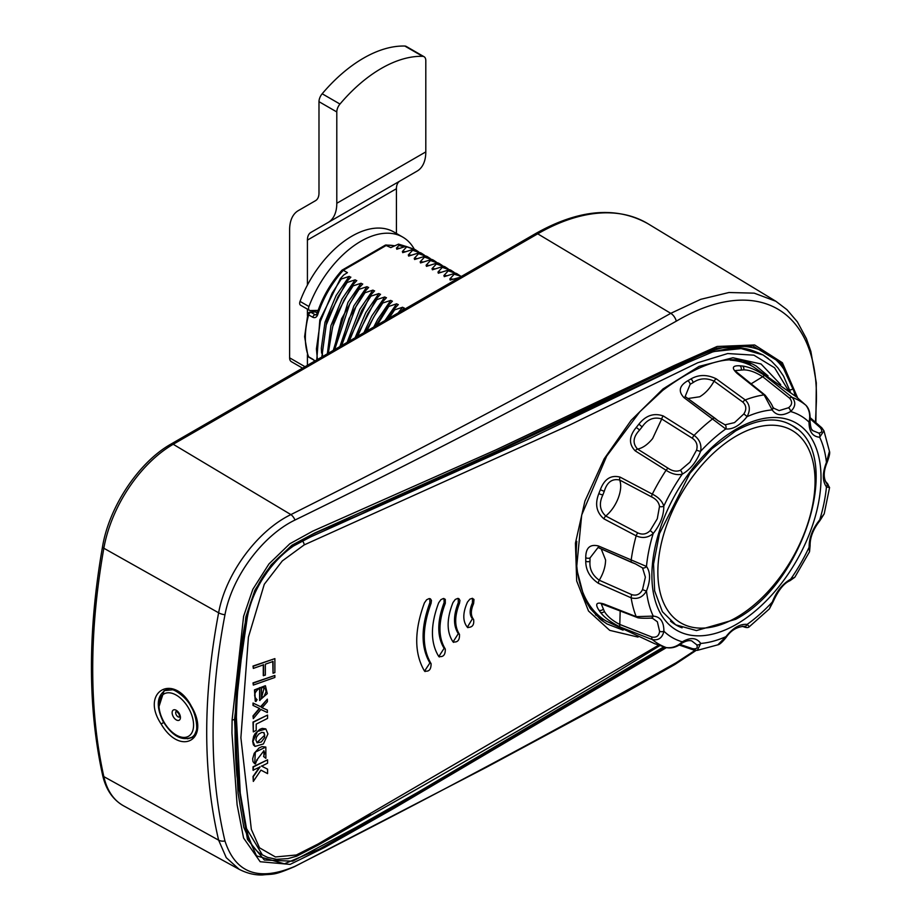 <?xml version="1.0" encoding="UTF-8"?>
<svg xmlns="http://www.w3.org/2000/svg" width="921" height="921" viewBox="0 0 921 921"><rect width="100%" height="100%" fill="white"/><g stroke="black" fill="none" stroke-linecap="round" stroke-linejoin="round"><path stroke-width="1.38" d="M815.488 422.129L816.397 401.28C818.504 308.742 756.636 273.894 676.302 321.176C552.658 390.055 425.571 456.332 295.019 520.02C262.577 535.619 231.908 576.845 224.977 614.744C217.068 655.879 213.108 695.539 213.085 733.749C213.096 771.879 217.057 807.625 224.966 840.977C235.477 873.304 258.836 881.742 295.019 866.293C425.571 800.13 552.669 732.253 676.302 662.66L695.113 650.341M666.401 647.636L394.234 808.189L324.745 847.401L290.103 864.393L260.183 861.734L243.57 838.018L237.1 804.678L231.942 733.024L232.104 719.946L243.605 616.31L252.838 589.302L268.978 563.917L289.85 543.747L312.737 531.152L495.935 449.874L674.345 365.43L717.079 346.48L754.633 344.961L782.413 362.77L797.69 397.976M255.854 740.012L257.189 742.821L261.357 741.946L264.718 737.422L264.154 732.828L261.898 732.356L258.709 734.072L256.499 737.042L255.854 740.012M256.924 742.66L264.753 735.165L263.682 732.529M265.697 728.868L262.209 728.384L259.757 729.363L255.14 733.588L253.655 736.305L252.653 741.301L253.413 744.882L254.921 746.321M267.93 733.91L265.847 728.948L257.454 731.447L252.953 741.474L255.059 746.413L263.441 743.926L267.93 733.91M161.129 723.998C139.785 691.97 173.516 672.031 191.395 706.292C211.07 739.379 180.654 757.235 161.129 723.998L163.673 722.444M191.395 706.292L190.958 706.557C186.445 696.852 173.516 688.931 172.123 689.841L164.111 690.635L158.527 708.007M638.046 637.09L609.714 630.355L588.519 611.014L576.684 580.978L575.429 543.148L584.916 501.128L604.141 458.888L631.115 420.333L663.039 388.915A4.191 1.807 -128.9 0 1 662.752 390.377L639.922 411.664L606.674 456.137L581.704 515.012L576.523 568.464L584.398 598.546L590.326 608.654L600.987 619.856L607.089 623.989L623.08 630.137M796.653 397.112L780.916 362.839L752.871 345.928L715.295 348.23L672.837 367.467L495.982 451.624L314.625 533.063L291.899 545.244L271.073 564.964L254.967 590.062L245.895 616.828L234.556 719.416L238.044 793.027L243.8 827.403L256.499 855.862L284.405 863.806L319.196 849.139L389.548 809.559L665.423 647.325M663.834 646.83L418.18 792.106L355.552 827.668L292.671 861.181L264.327 860.03L247.473 839.434L236.962 776.196C234.015 742.568 234.498 707.432 238.424 670.787C243.121 635.513 244.456 592.744 276.208 559.991C306.486 529.828 339.711 525.972 371.036 509.014L465.98 466.498L652.31 379.038C682.265 364.889 713.706 344.615 739.528 346.158C766.088 346.768 783.967 360.882 793.165 388.524L795.214 395.903M788.33 390.435L774.561 367.755L753.908 355.161L727.694 353.549L697.738 362.747L569.558 425.076L304.172 544.91L282.321 560.924L264.292 584.259L248.428 637.113L240.888 737.709L251.329 829.337L259.503 847.804L275.425 856.956L296.309 854.999L318.01 844.016L658.734 645.137M370.357 814.429L346.86 827.703M659.931 645.54L607.307 677.96L518.465 730.549L424.719 784.669L317.883 845.248L296.769 856.162L287.962 858.614L276.45 859.328L267.562 857.37L262.381 854.895L246.506 828.555L240.266 793.2L236.398 717.286M768.528 358.741L763.129 354.999C745.25 346.722 738.895 345.893 712.589 351.949L687.872 362.506L529.494 438.684L310.676 536.885L293.442 546.038C283.668 552.807 274.907 561.522 267.136 572.183L262.946 578.388C254.852 591.247 249.626 604.314 247.289 617.588L239.184 673.309C235.638 708.583 235.281 742.291 238.113 774.423A3.362 2.095 175 0 1 236.962 776.196M747.84 362.39A148.96 85.998 -60 0 1 751.133 365.568M768.022 375.86L756.21 366.074M263.786 750.65L264.764 752.964L263.579 756.532L265.87 758.328L265.847 747.081L255.336 752.1L254.726 763.705L255.428 763.981L256.901 759.929L263.924 750.719L263.878 756.705L265.87 758.328M257.385 760.124L256.763 759.848M265.697 747L261.978 746.632L259.02 748.013L254.231 753.274L252.676 758.72L252.976 761.632L254.587 763.613M267.562 715.064L253.01 722.064L253.31 731.884L256.199 730.422L256.199 724.125L267.562 718.403L267.562 715.064L253.31 722.237L253.31 731.884M267.366 699.177L260.631 706.672L253.022 703.045L253.01 705.405L259.653 708.56L253.31 716.078L253.31 718.656L260.919 709.469L267.366 712.578L267.366 710.068L262.059 707.777L267.366 701.721L267.366 699.177L260.931 706.844L253.31 703.218L253.31 705.567M267.366 710.068L261.76 707.604M259.354 708.387L253.01 715.905L253.31 718.656M267.574 759.802L253.022 766.802L253.022 770.198L260.079 766.963L253.321 776.656L253.321 781.422L260.954 770.117L267.585 773.628L267.585 769.173L261.691 766.157L267.574 763.198L267.574 759.802L253.321 766.963L253.321 770.37M267.585 769.173L261.391 765.984M259.791 766.802L253.022 776.484L253.321 781.422M274.872 675.473L253.022 682.887L253.321 685.074L274.872 677.465L274.872 675.473L253.321 683.06L253.321 685.074M263.279 664.64L263.268 675.577L265.352 675.116L265.363 664.179L273.053 661.474L273.053 673.239L274.872 672.595L274.884 658.619L253.321 666.217L253.321 668.404L263.579 664.812L263.567 675.749M274.884 658.619L253.022 666.044L253.321 668.404M272.766 661.301L273.053 673.239M265.306 685.731L254.461 689.898L255.232 701.134M259.607 687.619L259.607 700.363L267.286 693.628L265.455 685.811L254.76 690.071L255.382 701.226L255.946 701.503L257.086 699.649L256.51 699.384M259.906 700.536L259.906 687.791C254.046 692.281 253.102 696.241 257.086 699.649L256.383 699.315M663.039 388.915L699.085 366.374L732.943 357.751L761.045 363.991L780.709 384.633M467.477 627.362C472.312 627.615 474.35 624.979 473.601 619.442C470.619 615.723 470.619 610.45 473.601 603.635L474.004 599.467L472.346 598.316L469.894 599.134L467.477 602.069C462.595 612.995 462.595 621.422 467.477 627.362L467.891 627.685M452.994 641.845C457.599 642.685 459.763 640.187 459.487 634.35C454.444 626.602 454.444 616.264 459.487 603.336L459.959 600.423L458.9 598.673L457.749 598.408L455.262 599.479L452.982 602.553C446.524 618.958 446.524 632.048 452.994 641.845L453.581 642.386M424.408 670.902C428.898 672.042 431.132 669.625 431.086 663.661C422.002 648.211 422.002 628.087 431.086 603.301L431.454 600.423L430.418 598.834L429.117 598.581L426.619 599.778L424.408 602.91C414.174 630.712 414.174 653.38 424.408 670.902L425.088 671.559M438.684 656.374C443.208 657.41 445.419 654.969 445.304 649.04C438.2 637.424 438.2 622.17 445.304 603.29L445.28 599.329L443.404 598.5L440.917 599.652L438.684 602.771C430.36 624.875 430.36 642.743 438.684 656.374L439.34 656.984M295.019 866.293A8.393 4.398 -115.9 0 1 294.455 866.673L294.455 866.673C273.111 875.744 274.17 873.718 262.508 874.95C254.898 875.249 247.139 873.373 239.218 869.343L226.255 857.658L218.622 840.159C202.735 772.212 202.735 696.426 218.634 612.799C225.599 573.806 257.385 530.738 290.898 514.597C420.69 449.529 547.304 382.445 670.764 313.336L700.685 299.337L728.96 292.51L754.241 293.154L775.885 301.282L648.119 223.826A218.116 125.935 120 0 0 537.714 233.83L173.217 444.279L290.898 514.597A8.393 4.409 -115.8 0 1 295.019 520.02M604.28 619.937A148.96 85.998 -60 0 1 599.306 618.475M714.155 351.5L741.175 348.587L762.623 354.85M187.47 738.815L191.913 737.571C193.099 737.64 194.515 735.453 196.161 731.021C197.578 728.972 196.461 715.087 190.958 706.557M467.338 627.224L472.415 618.762C469.434 615.032 469.434 609.76 472.415 602.944L472.531 598.339M453.051 641.925L458.301 633.671C453.259 625.923 453.259 615.573 458.301 602.645L458.232 598.431M424.558 671.098L429.9 662.97C420.816 647.532 420.816 627.408 429.9 602.61L429.75 598.592M438.799 656.523L444.118 648.349C437.015 636.733 437.015 621.479 444.106 602.599L443.991 598.523M261.529 687.262L261.529 698.06L264.108 696.241L266.077 691.717L265.34 688.505L261.529 687.262M261.529 697.784L264.235 687.596M620.167 611.371L619.798 624.461L651.872 637.033C656.431 637.827 659.01 635.927 659.597 631.322L657.352 621.756L652.598 618.359M601.24 548.997L605.592 559.98C605.477 566.634 603.359 573.38 599.26 580.218L631.841 594.667A3.362 1.554 -68.5 0 0 631.15 597.833L598.454 583.338C590.004 577.686 585.779 570.329 585.756 561.257L585.756 557.689C585.756 547.857 589.981 543.943 598.431 545.957L646.473 566.45C650.583 572.229 650.583 580.403 646.484 590.971C642.731 597.269 637.62 599.548 631.15 597.833A140.522 81.129 -60 0 0 636.215 616.644A3.362 1.773 -72 0 0 636.929 617.381L601.183 603.716L604.383 611.463C607.169 616.23 612.304 620.57 619.798 624.461A3.362 1.877 -65.1 0 0 620.236 627.028C611.118 622.527 604.533 617.646 600.457 612.373L598.915 610.174C594.782 603.808 596.486 601.758 604.015 604.015L636.215 616.644L653.254 616.114A3.362 2.613 91.5 0 1 650.79 618.106L652.713 618.394M683.981 397.619C678.017 391.31 679.284 385.68 687.803 380.753L690.888 378.968C698.751 374.421 707.247 374.398 716.365 378.888L745.273 399.956C749.993 404.664 750.569 410.236 747.012 416.672C739.943 425.49 732.863 429.589 725.76 428.956L683.981 397.619A3.362 1.784 -56.4 0 1 686.041 397.204A3.362 1.784 -56.4 0 1 686.157 397.285L717.977 420.667L725.046 424.823L734.509 422.612L743.8 413.978C746.724 409.5 746.413 405.551 742.867 402.143L714.074 381.144C710.183 388.144 705.405 393.348 699.718 396.767L687.999 398.517M663.293 415.981L694.089 435.38C699.626 439.444 701.79 444.751 700.605 451.29C696.541 461.824 690.405 469.457 682.208 474.2C677.246 475.363 671.87 474.05 666.079 470.251L635.26 450.887C628.629 444.198 628.939 436.404 636.181 427.528L638.852 424.201C645.794 415.429 653.933 412.689 663.293 415.981A3.362 1.738 -58.7 0 0 661.727 418.974L652.621 438.58C647.636 444.624 642.616 448.124 637.562 449.068L668.289 468.352C672.514 471.172 676.544 471.828 680.343 470.32L689.91 462.204L696.575 450.104C697.911 445.177 696.529 441.24 692.419 438.304L661.727 418.974C653.933 416.557 647.359 419.239 642.018 427.022L639.519 430.13C633.026 437.095 632.37 443.404 637.562 449.068A3.362 1.738 -58.7 0 0 635.26 450.887M620.132 477.136L652.31 494.128C658.469 497.225 662.303 501.22 663.799 506.113C663.834 515.53 660.288 524.659 653.196 533.501C648.154 537.806 642.478 538.589 636.158 535.838L603.957 518.868C596.417 512.421 594.713 503.994 598.834 493.598L600.377 489.627C604.429 478.908 611.014 474.741 620.132 477.136A3.362 1.738 -61.3 0 0 619.695 480.037C621.422 484.895 620.904 490.985 618.175 498.319C615.228 505.652 611.083 511.558 605.765 516.025L637.85 532.925C642.478 535.009 646.577 534.238 650.145 530.6L657.283 518.776L659.505 506.446C658.895 502.371 656.316 499.228 651.769 496.995L619.695 480.037C612.212 478.379 607.077 482.097 604.303 491.204L602.864 494.922C598.8 503.442 599.767 510.476 605.765 516.025A3.362 1.738 -61.3 0 0 603.957 518.868M631.841 594.667C636.584 596.002 640.164 594.298 642.547 589.544A3.362 0.599 -157.4 0 0 646.484 590.971A128.134 73.979 120 0 0 653.254 616.114C660.345 616.713 663.891 621.744 663.891 631.219C662.418 637.804 658.596 640.613 652.413 639.635L620.236 627.028M651.872 637.033A3.362 1.773 -72.1 0 0 652.413 639.635A140.522 81.129 -60 0 0 666.205 647.567A3.362 2.038 -72.9 0 0 666.263 647.59L654.762 643.733L666.205 647.567C671.962 648.338 677.338 646.415 682.323 641.822C690.497 637.079 696.633 637.608 700.731 643.445L697.335 650.353L717.839 644.827L725.909 636.676C732.966 627.857 740.058 623.759 747.161 624.392L749.314 626.729L769.369 608.919L772.316 602.046C776.38 591.524 782.505 583.879 790.713 579.148L794.823 577.248L809.536 551.737L809.122 547.235C809.087 537.806 812.621 528.689 819.725 519.847L824.203 513.837L829.568 487.577L826.448 486.898C822.338 481.119 822.338 472.945 826.436 462.377L829.441 451.29L823.95 430.798L819.667 437.222C812.575 436.635 809.029 431.604 809.029 422.129C810.515 415.544 809.478 409.937 805.933 405.298L796.4 396.893L753.516 366.938L743.754 361.308M679.94 644.401L692.569 648.683C696.679 649.282 698.06 647.981 696.713 644.769A3.362 2.613 148.3 0 0 700.731 643.445A128.134 73.979 120 0 0 725.909 636.676A3.362 0.599 37.4 0 1 726.197 637.344C722.26 642.202 719.474 644.7 717.827 644.827L717.839 644.827M765.121 375.791L792.141 397.354C796.089 402.201 795.571 406.921 790.586 411.526C782.424 416.269 776.288 415.728 772.178 409.903L764.096 394.89L737.065 373.327C731.343 367.928 732.276 365.418 739.862 365.798L742.533 366.028C749.141 366.903 756.671 370.15 765.121 375.791A3.362 1.877 -55 0 0 762.692 376.701L751.478 383.608M796.861 429.025A115.39 66.623 120 0 0 791.185 425.03C776.403 416.695 757.845 418.675 735.522 430.993L711.76 448.803L689.898 473.371L659.459 533.662L653.542 564.043L654.635 590.902L662.406 611.717L675.795 624.887A115.39 66.623 120 0 0 682.093 627.811M650.145 530.6A3.362 0.817 -139.8 0 1 653.196 533.501A128.134 73.979 120 0 0 646.473 566.45A3.362 2.671 141.2 0 1 642.536 567.9L635.467 563.894L599.237 547.995A3.362 1.784 -63.6 0 1 599.099 547.937A3.362 1.784 -63.6 0 1 598.431 545.957M642.547 589.544L645.368 577.179L642.536 567.9M631.818 562.478A3.362 1.543 -68.4 0 1 631.76 562.455L598.051 547.511L589.993 557.965L589.993 561.292C589.336 569.017 592.422 575.314 599.26 580.218A3.362 1.784 -63.6 0 0 598.454 583.338M680.343 470.32A3.362 2.015 -118 0 1 682.208 474.2A128.134 73.979 120 0 0 663.799 506.113A3.362 2.015 177.9 0 1 659.505 506.446M725.046 424.823A3.362 2.671 -81.3 0 1 725.76 428.956A128.134 73.979 120 0 0 700.605 451.29A3.362 0.817 -160.2 0 1 696.575 450.104M811.804 429.428L812.863 430.671C811.516 430.568 810.561 427.298 810.008 420.874L810.008 420.874A3.362 1.854 1.9 0 1 809.029 422.129A128.134 73.979 120 0 0 790.586 411.526A3.362 1.854 -122 0 0 788.537 407.75L779.12 410.616L773.87 408.279L772.661 406.771A3.362 2.613 -31.7 0 1 772.178 409.903A128.134 73.979 120 0 0 747.012 416.672A3.362 0.599 -142.6 0 0 743.8 413.978M716.365 378.888A3.362 1.784 -56.4 0 0 714.074 381.144C706.407 377.679 699.396 378.174 693.053 382.618L690.163 384.276L685.155 396.525L714.949 418.226A3.362 1.543 -51.6 0 1 714.995 418.261M788.537 407.75C792.233 404.906 792.59 401.717 789.608 398.194L762.692 376.701C755.565 372.165 749.245 369.897 743.719 369.874L735.418 370.576M726.197 637.344C730.86 630.459 736.892 626.798 744.283 626.338L744.283 626.338A3.362 2.671 98.7 0 0 747.161 624.392A128.134 73.979 120 0 0 772.316 602.046A3.362 0.817 19.8 0 0 773.099 601.816C778.36 590.211 783.955 583.189 789.907 580.737L789.907 580.737A3.362 2.015 62 0 0 790.713 579.148A128.134 73.979 120 0 0 809.122 547.235A3.362 2.015 -2.1 0 0 810.1 545.739C809.973 537.438 813.243 529.08 819.92 520.641A3.362 0.817 40.2 0 0 819.725 519.847A128.134 73.979 120 0 0 826.448 486.898A3.362 2.671 -38.8 0 0 826.69 483.421C823.259 478.264 823.42 471.218 827.162 462.296A3.362 0.599 22.6 0 1 826.436 462.377A128.134 73.979 120 0 0 819.667 437.222A3.362 2.613 -88.5 0 0 818.792 433.077C822.257 432.628 822.695 430.775 820.116 427.517L810.066 418.698M812.863 430.671L818.792 433.077M826.459 483.18C828.75 485.24 828.67 484.93 826.206 482.259L825.688 481.821M810.1 545.739L809.536 551.737M742.441 626.268L743.028 626.476C746.563 627.282 746.873 627.213 743.949 626.257A3.362 2.671 98.7 0 0 744.283 626.338L744.513 626.361M659.597 631.322A3.362 1.854 -178.1 0 0 663.891 631.219A128.134 73.979 120 0 0 682.323 641.822A3.362 1.854 58 0 1 681.736 643.295L681.736 643.295A3.362 1.854 58 0 1 680.469 643.33M696.713 644.769L691.671 640.855C688.931 640.176 685.615 640.981 681.736 643.295C676.762 647.152 671.605 648.591 666.263 647.59M670.511 621.168A115.344 66.6 120 0 0 675.818 624.852L696.46 630.586L735.66 619.315C804.919 583.062 845.087 451.302 791.162 425.065A115.344 66.6 120 0 0 785.325 422.313M414.22 249.084A83.926 48.456 120 0 0 402.788 237.123A83.926 48.456 120 0 0 308.938 306.532A4.191 2.418 120 0 0 309.433 310.319A4.191 2.418 120 0 0 310.227 310.527L318.09 310.412M309.433 310.319L300.534 305.185A4.191 2.418 -60 0 1 300.039 301.386A83.926 48.456 -60 0 1 393.889 231.988L402.788 237.123M312.979 310.481A58.748 33.916 120 0 0 312.622 311.862M302.549 368.135L291.358 361.677A8.393 4.847 -60 0 1 289.62 357.832L289.62 229.824A41.963 24.222 -120 0 1 298.312 210.621L315.512 200.686A16.785 9.694 -120 0 0 318.988 193.007L318.988 101.678A8.393 4.847 -60 0 1 322.177 93.769L339.976 104.05A8.393 4.847 120 0 0 336.798 111.948L318.988 101.678M307.418 285.038L307.418 240.105L396.433 188.713A16.785 9.694 60 0 1 399.91 181.034L328.106 222.491A41.963 24.222 -120 0 0 336.798 203.276L336.798 111.948M307.418 365.315L307.418 354.643M307.418 315.627L307.418 309.168M396.433 188.713L396.433 233.462M399.91 181.034L310.895 232.426A16.785 9.694 -120 0 0 307.418 240.105M339.976 104.05A125.878 72.678 120 0 1 422.624 56.331A8.393 4.847 120 0 1 424.074 56.722A8.393 4.847 120 0 1 425.801 60.567L425.801 151.896A41.963 24.222 60 0 1 417.121 171.099L328.106 222.491L417.121 171.099M422.624 56.331L404.826 46.05A125.878 72.678 120 0 0 322.177 93.769M404.826 46.05A8.393 4.847 -60 0 1 406.265 46.441L424.074 56.722M315.028 360.928L312.772 359.202A2.521 1.451 120 0 0 313.186 359.697L309.03 357.302A2.521 1.451 120 0 1 308.627 356.795A2.521 1.865 158.3 0 1 307.948 356.047A2.521 2.521 0 0 0 309.03 357.302M401.36 311.079L404.273 307.994M404.146 308.132L402.604 307.246L394.649 309.859L393.854 309.398L398.333 304.563M398.206 304.701L396.663 303.815L388.72 306.44L387.925 305.979L392.404 301.144M392.277 301.282L390.734 300.384L382.779 303.009L381.985 302.549L386.463 297.713M386.336 297.851L384.794 296.965L376.85 299.59L376.056 299.129L380.534 294.283M380.408 294.421L378.865 293.534L370.91 296.159L370.115 295.699L374.605 290.863M374.467 291.001L372.936 290.115L364.981 292.728L364.186 292.279L368.665 287.433M368.538 287.571L366.995 286.684L359.052 289.309L358.257 288.849L362.736 284.013M362.609 284.152L361.067 283.254L353.111 285.878L352.317 285.418L356.795 280.583M356.669 280.721L355.126 279.834L347.182 282.459L346.388 281.999L350.866 277.152M350.74 277.302L349.197 276.404L341.242 279.028L340.448 278.568L343.74 274.976L347.447 272.651L343.291 270.256L341.91 271.05M404.377 246.851L398.897 245.504L398.551 244.123L390.826 247.599L385.3 245.147L342.025 270.164C330.674 282.966 322.315 297.483 316.974 313.727L316.053 314.947L315.132 314.729L316.525 314.591M398.897 245.504L396.444 248.094L396.79 249.234L405.931 246.368L406.725 246.816L402.373 251.525L402.73 252.653L411.86 249.787L412.654 250.247L408.314 254.944L408.659 256.084L417.8 253.217L418.595 253.678L414.243 258.375L414.6 259.515L423.729 256.637L424.523 257.097L420.172 261.794L420.529 262.934L429.67 260.067L430.464 260.528L426.112 265.225L426.469 266.365L435.598 263.498L436.393 263.947L432.041 268.656L432.398 269.784L441.539 266.917L442.333 267.378L437.982 272.075L438.327 273.215L447.468 270.348L448.262 270.809L443.91 275.506L444.267 276.645L453.408 273.767L454.203 274.228L449.851 278.925L450.196 280.065L459.694 277.405M393.854 309.398L387.292 319.207M394.649 309.859L388.961 318.24M461.479 276.369L453.408 273.767M461.409 276.415L454.203 274.228M387.925 305.979L375.791 325.85M388.72 306.44L377.23 325.009M459.89 275.621L456.609 273.525L447.468 270.348M457.403 273.986L448.262 270.809M381.985 302.549L365.649 331.698M382.779 303.009L373.65 317.204L366.938 330.961M453.949 272.202L450.668 270.095L441.539 266.917M451.474 270.555L442.333 267.378M376.056 299.129L356.531 336.959M376.85 299.59L367.709 313.773L357.693 336.292M448.02 268.771L444.739 266.676L435.598 263.498M445.534 267.136L436.393 263.947M370.115 295.699L348.242 341.749M370.91 296.159L361.78 310.354L349.312 341.138M442.08 265.34L438.799 263.245L429.67 260.067M439.605 263.705L430.464 260.528M364.186 292.279L349.128 318.39L340.678 346.112M364.981 292.728L355.84 306.923L341.656 345.548M436.151 261.921L432.87 259.826L423.729 256.637M433.664 260.286L424.523 257.097M358.257 288.849L341.587 318.793L333.77 350.107M359.052 289.309L349.911 303.504L334.668 349.589M430.211 258.49L426.93 256.395L417.8 253.217M427.735 256.855L418.595 253.678M352.317 285.418L334.208 319.173L327.496 353.733M353.111 285.878L343.97 300.073L332.608 326.874L328.302 353.261M424.282 255.071L421.001 252.964L411.86 249.787M421.795 253.436L412.654 250.247M346.388 281.999L326.955 319.541L321.82 357.003M347.182 282.459L338.042 296.643L326.253 324.883L322.362 352.34L322.546 356.588M418.353 251.64L415.06 249.545L405.931 246.368M415.866 250.005L406.725 246.816M340.448 278.568L319.829 319.944L316.766 359.927M341.242 279.028L332.113 293.223L320.324 321.464L316.421 348.921L317.4 359.558M317.215 312.967L315.362 311.897L310.976 312.334L315.132 314.729A2.521 1.451 120 0 0 312.772 317.273C315.028 318.217 316.686 317.319 317.745 314.579A2.521 0.714 -162.2 0 1 316.974 313.727M232.104 719.946A4.191 2.36 1.4 0 0 234.556 719.416M789.665 389.848A3.362 2.498 -17.7 0 0 793.165 388.524M304.172 544.91A3.362 1.796 -116.6 0 0 302.169 540.846M224.977 614.744A8.393 3.684 10.5 0 1 218.634 612.799L103.843 548.237A629.331 363.346 120 0 0 103.843 776.622L218.622 840.159A8.393 5.745 -13.1 0 0 224.966 840.977M676.302 321.176A8.393 4.858 -120.2 0 0 670.764 313.336L537.714 233.83A4.191 2.418 60 0 0 535.573 233.6L171.064 444.037A4.191 2.418 60 0 1 173.217 444.279A100.631 58.104 120 0 0 103.843 548.237A4.191 1.819 10 0 1 102.553 546.567C87.725 631.161 87.737 707.328 102.588 775.068C105.834 789.435 112.811 799.681 123.529 805.806A100.631 58.104 120 0 1 103.843 776.622A4.191 2.901 167.4 0 1 102.588 775.068M676.302 662.66A8.393 4.858 59.8 0 1 674.874 664.502L696.115 650.422M473.601 619.442L472.415 618.762M473.601 603.635L472.415 602.944M459.487 634.35L458.301 633.671M459.487 603.336L458.301 602.645M431.086 663.661L429.9 662.97M431.086 603.301L429.9 602.61M445.304 649.04L444.118 648.349M445.304 603.29L444.106 602.599M692.419 438.304A3.362 1.416 -56.9 0 1 694.089 435.38A140.522 81.129 -60 0 1 712.912 418.664A3.362 1.543 -51.6 0 1 714.949 418.226L717.977 420.667M651.769 496.995A3.362 1.416 -62.9 0 1 652.31 494.128A140.522 81.129 -60 0 1 666.079 470.251A3.362 1.416 -57.1 0 1 668.289 468.352M635.467 563.894L631.76 562.455A3.362 1.543 -68.4 0 1 631.127 560.486A140.522 81.129 -60 0 1 636.158 535.838A3.362 1.416 -63.1 0 1 637.85 532.925M654.762 643.733L606.651 621.307A146.865 84.79 -60 0 1 576.788 541.387M730.226 360.169A146.865 84.79 -60 0 1 753.516 366.938M789.608 398.194A3.362 1.773 -47.9 0 1 792.141 397.354A140.522 81.129 -60 0 1 805.933 405.298A3.362 2.038 -47.1 0 1 805.979 405.344A3.362 2.038 -47.1 0 1 806.048 405.401M742.867 402.143A3.362 1.554 -51.5 0 1 745.273 399.956A140.522 81.129 -60 0 1 764.096 394.89A3.362 1.773 -48 0 1 765.098 395.144L735.407 371.082M736.386 429.071A119.592 69.04 -60 0 1 821.025 477.769A119.592 69.04 -60 0 1 736.524 624.277A119.592 69.04 -60 0 1 651.895 575.567A119.592 69.04 -60 0 1 736.386 429.071M589.993 557.965A3.362 1.969 -177.7 0 1 585.756 557.689M589.993 561.292A3.362 1.911 177.6 0 1 585.756 561.257M604.303 491.204A3.362 0.725 -156.8 0 1 600.377 489.627M602.864 494.922A3.362 0.691 -160.8 0 1 598.834 493.598M642.018 427.022A3.362 0.691 -139.2 0 0 638.852 424.201M639.519 430.13A3.362 0.725 -143.3 0 0 636.181 427.528M693.053 382.618A3.362 1.911 -117.7 0 0 690.888 378.968M690.163 384.276A3.362 1.969 -122.4 0 0 687.803 380.753M743.719 369.874A3.362 2.602 -82.6 0 0 742.533 366.028M737.065 373.327A3.362 1.877 -55 0 1 737.974 373.512M741.221 369.655A3.362 2.694 -87.4 0 0 739.862 365.798M820.116 427.517A3.362 2.038 -47.1 0 1 821.797 427.793L823.95 430.809M826.206 482.259A3.362 2.268 -49.9 0 1 826.644 482.523L829.568 487.577M749.314 626.74L749.314 626.74C748.289 627.834 746.344 627.834 743.477 626.729L743.477 626.729A3.362 2.268 -70.1 0 1 743.028 626.476M694.238 650.042A3.362 2.038 -72.9 0 1 693.64 650.007L693.64 650.007A3.362 2.038 -72.9 0 1 692.569 648.683M604.637 604.706A3.362 1.877 -65 0 1 604.015 604.015M602.944 609.414A3.362 2.694 147.3 0 1 598.915 610.174M604.383 611.463A3.362 2.602 142.5 0 1 600.457 612.373M736.397 435.955A111.153 64.171 120 0 0 657.859 572.125A111.153 64.171 120 0 0 736.524 617.392A111.153 64.171 120 0 0 815.05 481.223A111.153 64.171 120 0 0 736.397 435.955M317.791 311.263L316.352 310.435M300.039 301.386L308.938 306.532M289.62 357.832L305.001 366.708M336.798 203.276L425.801 151.896M312.772 317.273L308.627 314.867A73.427 42.401 120 0 0 305.346 337.731A73.427 42.401 120 0 0 308.627 356.795L312.772 359.202M394.05 245.746A73.427 42.401 120 0 0 386.67 245.205L343.291 270.256A73.427 42.401 120 0 0 317.745 314.579M402.604 307.246L398.148 312.933M396.663 303.815L384.943 320.554M390.734 300.384L377.645 319.518L373.776 327.001M384.794 296.965L371.716 316.087L363.945 332.688M378.865 293.534L365.775 312.656L355.126 337.777M372.936 290.115L359.846 309.237L347.136 342.393M366.995 286.684L353.917 305.807L339.872 346.584M361.067 283.254L347.977 302.387L333.287 350.383M355.126 279.834L342.048 298.957L330.938 325.643L327.346 353.814M349.197 276.404L336.107 295.537L324.998 322.212L321.337 348.161L321.59 353.111M453.374 279.132L449.851 278.925M447.433 275.713L443.91 275.506M441.504 272.282L437.982 272.075M435.575 268.863L432.041 268.656M429.635 265.432L426.112 265.225M423.706 262.013L420.172 261.794M417.766 258.582L414.243 258.375M411.837 255.152L408.314 254.944M405.896 251.732L402.373 251.525M399.967 248.302L396.444 248.094M307.867 313.969A2.521 0.852 15.2 0 0 308.627 314.867A2.521 1.451 120 0 1 310.976 312.334A2.521 1.9 84.3 0 0 310.043 312.127A2.521 2.521 0 0 0 307.867 313.969L304.609 336.695L307.948 356.047M314.429 311.689A2.521 1.9 84.3 0 1 315.362 311.897A2.521 1.451 120 0 1 315.938 312.012A2.521 2.521 0 0 0 314.429 311.689L310.043 312.127M195.494 733.174A26.974 15.576 60 0 1 191.936 737.203C181.794 741.382 172.146 736.04 162.971 721.178C156.121 706.695 156.789 696.46 164.974 690.497A26.974 15.576 60 0 1 169.027 689.426M163.408 721.016A24.453 14.126 -120 0 0 187.838 736.627A24.453 14.126 -120 0 0 189.15 709.193A24.453 14.126 -120 0 0 164.721 693.571A24.453 14.126 -120 0 0 163.408 721.016M179.135 714.247A3.362 1.934 60 0 1 178.662 713.522A3.362 1.934 60 0 1 178.444 713.061M179.365 713.683A5.871 3.396 60 0 1 179.054 720.28A5.871 3.396 60 0 1 173.194 716.526A5.871 3.396 60 0 1 173.505 709.93A5.871 3.396 60 0 1 179.365 713.683M176.268 711.242A3.362 1.934 -120 0 0 176.291 714.892A3.362 1.934 -120 0 0 179.618 717.045M261.069 854.158L261.564 854.446C258.087 852.662 254.68 849.139 251.364 843.866L248.29 836.303C243.351 816.812 239.967 796.181 238.113 774.423M262.393 854.895L261.115 854.135M239.218 869.343L123.529 805.806M294.455 866.673L486.392 767.308L625.163 692.661L674.874 664.502M815.879 422.474L816.305 382.848L810.871 351.465L806.428 338.675L797.367 321.843L786.96 309.686L775.885 301.282M790.356 391.978L783.575 376.182L777.785 367.732L771.464 361.147L763.854 355.587M662.752 390.377C702.688 360.652 733.864 352.559 756.256 366.098L756.256 366.098M102.553 546.567C109.15 506.665 138.91 462.02 171.064 444.037M535.573 233.6C578.849 209.205 616.356 205.947 648.119 223.826M636.929 617.381C638.057 618.405 647.532 618.359 650.79 618.106M606.651 621.307L595.496 614.871M772.661 406.771C772.097 404.791 769.576 400.923 765.098 395.144M821.797 427.793L810.066 417.581M810.008 420.874C810.492 413.702 809.156 408.521 805.979 405.344L796.4 396.893M826.644 482.523L825.596 481.648M827.162 462.296C829.372 456.252 830.143 452.579 829.441 451.29L829.441 451.29M819.92 520.641L824.191 513.837M773.099 601.816L769.357 608.919M789.907 580.737L794.823 577.248M743.477 626.729L742.234 626.28M678.973 644.965L693.64 650.007L697.335 650.353M398.551 244.123L405.862 246.391M385.853 244.986L394.153 245.677M313.186 359.697L314.89 360.997M315.938 312.012L317.273 312.783M176.383 711.173L178.927 713.844L179.733 716.987M193.767 736.04L191.936 737.203M166.505 689.691L164.974 690.497"/></g></svg>
